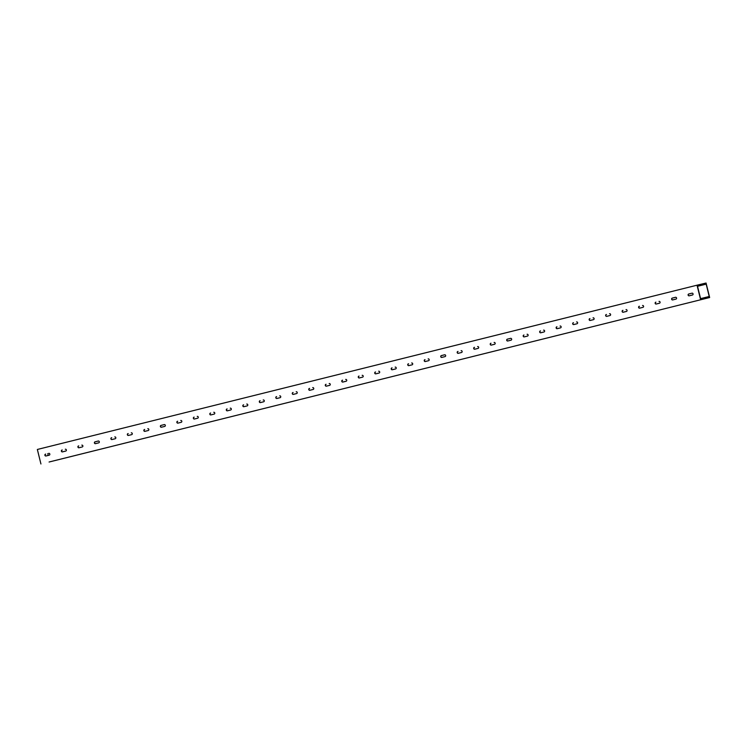 <?xml version="1.0" encoding="UTF-8"?>
<svg xmlns="http://www.w3.org/2000/svg" width="747" height="747" viewBox="0 0 747 747"><rect width="100%" height="100%" fill="white"/><g stroke="black" fill="none" stroke-linecap="round" stroke-linejoin="round"><path stroke-width="1.12" d="M49.872 461.805L580.914 329.586M580.886 329.586L49.853 461.814M700.583 298.623L703.431 297.922L703.553 298.427M702.563 298.66L702.441 298.165M703.441 298.445L703.319 297.95L703.422 298.455M699.612 285.784L699.472 285.223L700.238 285.055L700.378 285.597L699.388 285.84L699.257 285.289L697.399 285.737M697.539 286.297L700.378 285.597M697.53 286.297L699.388 285.84M697.399 285.756L699.257 285.289M702.908 284.962L703.431 284.252L703.562 284.803L702.684 285.018L702.553 284.467L697.39 285.709L702.553 284.467M703.431 284.262L703.543 284.803M700.574 284.962L700.714 285.503L703.674 284.775M703.87 284.14L704.738 284.514L706.148 284.159L705.159 284.402L705.028 283.851L697.381 285.69L705.028 283.851M704.01 284.682L705.159 284.402M707.194 297.549L707.064 297.017L709.202 296.494L708.707 297.764M697.381 285.69L700.705 299.108L708.352 297.269L708.212 296.727M703.889 298.342L703.758 297.838L706.615 297.129L706.858 297.633M672.655 299.93L675.951 299.108A0.934 0.85 -103.5 0 0 676.558 297.997A0.934 0.85 -103.5 0 0 675.512 297.297L672.207 298.118A0.934 0.85 -103.5 0 0 672.655 299.93M689.145 295.821L692.441 295A0.934 0.85 -103.5 0 0 693.048 293.888A0.934 0.85 -103.5 0 0 692.002 293.188L688.697 294.01A0.934 0.85 -103.5 0 0 689.145 295.821L689.145 295.821M700.611 299.706L697.026 285.195L705.121 283.253L706.148 284.159M40.936 463.971L37.35 449.47L697.026 285.195M655.717 302.227A0.934 0.85 -103.5 0 0 656.155 304.038A0.934 0.85 -103.5 0 0 656.165 304.038L659.461 303.217A0.934 0.85 -103.5 0 0 659.022 301.396A0.934 0.85 -103.5 0 0 659.013 301.405L659.069 301.386M639.227 306.326A0.934 0.85 -103.5 0 0 638.62 307.437A0.934 0.85 -103.5 0 0 639.675 308.147L642.971 307.325A0.934 0.85 -103.5 0 0 643.569 306.214A0.934 0.85 -103.5 0 0 642.523 305.504L642.579 305.495M622.727 310.435A0.934 0.85 -103.5 0 0 623.175 312.246L626.481 311.424A0.934 0.85 -103.5 0 0 626.033 309.613L626.079 309.603M606.237 314.543A0.934 0.85 -103.5 0 0 606.685 316.354L609.982 315.533A0.934 0.85 -103.5 0 0 610.588 314.422A0.934 0.85 -103.5 0 0 609.543 313.721L609.589 313.712M589.747 318.652A0.934 0.85 -103.5 0 0 590.195 320.463L593.491 319.641A0.934 0.85 -103.5 0 0 594.098 318.53A0.934 0.85 -103.5 0 0 593.043 317.83L593.099 317.82M573.257 322.76A0.934 0.85 -103.5 0 0 573.696 324.572A0.934 0.85 -103.5 0 0 573.705 324.572L577.001 323.75A0.934 0.85 -103.5 0 0 576.563 321.929A0.934 0.85 -103.5 0 0 576.553 321.938L576.609 321.92M556.767 326.859A0.934 0.85 -103.5 0 0 556.16 327.97A0.934 0.85 -103.5 0 0 557.215 328.68L560.511 327.858A0.934 0.85 -103.5 0 0 560.073 326.037L560.119 326.028M540.268 330.968A0.934 0.85 -103.5 0 0 540.716 332.779L544.021 331.957A0.934 0.85 -103.5 0 0 543.573 330.146L543.62 330.137M523.778 335.076A0.934 0.85 -103.5 0 0 524.226 336.888L527.531 336.066A0.934 0.85 -103.5 0 0 527.083 334.254A0.934 0.85 -103.5 0 0 527.074 334.254L527.13 334.245M507.288 339.185A0.934 0.85 -103.5 0 0 507.736 340.996L511.032 340.174A0.934 0.85 -103.5 0 0 511.639 339.063A0.934 0.85 -103.5 0 0 510.593 338.363L507.288 339.185L510.584 338.363A0.934 0.85 -103.5 0 0 510.584 338.363M490.798 343.293A0.934 0.85 -103.5 0 0 491.237 345.105A0.934 0.85 -103.5 0 0 491.246 345.105L494.542 344.283A0.934 0.85 -103.5 0 0 495.149 343.172A0.934 0.85 -103.5 0 0 494.103 342.462L494.15 342.453M474.308 347.392A0.934 0.85 -103.5 0 0 473.701 348.504A0.934 0.85 -103.5 0 0 474.756 349.213L478.052 348.391A0.934 0.85 -103.5 0 0 477.613 346.571L477.66 346.561M457.808 351.501A0.934 0.85 -103.5 0 0 457.211 352.612A0.934 0.85 -103.5 0 0 458.266 353.312L461.562 352.491A0.934 0.85 -103.5 0 0 461.114 350.679L461.16 350.67M441.318 355.609A0.934 0.85 -103.5 0 0 441.766 357.421L445.072 356.599A0.934 0.85 -103.5 0 0 444.624 354.788L441.318 355.609L444.624 354.788M424.828 359.718A0.934 0.85 -103.5 0 0 425.276 361.529L428.573 360.708A0.934 0.85 -103.5 0 0 429.18 359.596A0.934 0.85 -103.5 0 0 428.134 358.896L428.18 358.887M408.338 363.826A0.934 0.85 -103.5 0 0 408.786 365.638L412.083 364.816A0.934 0.85 -103.5 0 0 412.689 363.705A0.934 0.85 -103.5 0 0 411.644 362.995L411.69 362.986M391.848 367.926A0.934 0.85 -103.5 0 0 391.241 369.037A0.934 0.85 -103.5 0 0 392.296 369.746L395.593 368.925A0.934 0.85 -103.5 0 0 395.154 367.104L395.2 367.094M375.358 372.034A0.934 0.85 -103.5 0 0 374.751 373.145A0.934 0.85 -103.5 0 0 375.806 373.845L379.102 373.024A0.934 0.85 -103.5 0 0 378.654 371.212L378.71 371.203M358.859 376.143A0.934 0.85 -103.5 0 0 359.307 377.954L362.612 377.132A0.934 0.85 -103.5 0 0 362.164 375.321L362.211 375.311M342.369 380.251A0.934 0.85 -103.5 0 0 342.817 382.062L346.113 381.241A0.934 0.85 -103.5 0 0 346.72 380.13A0.934 0.85 -103.5 0 0 345.674 379.429L345.721 379.42M325.879 384.36A0.934 0.85 -103.5 0 0 326.327 386.171L329.623 385.349A0.934 0.85 -103.5 0 0 330.23 384.238A0.934 0.85 -103.5 0 0 329.184 383.528L329.231 383.519M309.389 388.459A0.934 0.85 -103.5 0 0 308.782 389.57A0.934 0.85 -103.5 0 0 309.837 390.279L313.133 389.458A0.934 0.85 -103.5 0 0 312.694 387.637A0.934 0.85 -103.5 0 0 312.685 387.637L312.741 387.628M292.899 392.567A0.934 0.85 -103.5 0 0 292.292 393.678A0.934 0.85 -103.5 0 0 293.347 394.379L296.643 393.557A0.934 0.85 -103.5 0 0 296.195 391.745L296.251 391.736M276.399 396.676A0.934 0.85 -103.5 0 0 276.848 398.487L280.153 397.665A0.934 0.85 -103.5 0 0 279.705 395.854L279.752 395.845M259.909 400.784A0.934 0.85 -103.5 0 0 260.358 402.596L263.654 401.774A0.934 0.85 -103.5 0 0 264.261 400.663A0.934 0.85 -103.5 0 0 263.215 399.962L263.261 399.953M243.419 404.893A0.934 0.85 -103.5 0 0 243.867 406.704L247.164 405.882A0.934 0.85 -103.5 0 0 247.771 404.771A0.934 0.85 -103.5 0 0 246.715 404.071L246.771 404.052M226.929 408.992A0.934 0.85 -103.5 0 0 226.322 410.103A0.934 0.85 -103.5 0 0 227.377 410.813L230.674 409.991A0.934 0.85 -103.5 0 0 230.235 408.17L230.281 408.161M210.439 413.1A0.934 0.85 -103.5 0 0 209.832 414.212A0.934 0.85 -103.5 0 0 210.887 414.912L214.184 414.09A0.934 0.85 -103.5 0 0 213.735 412.279L213.791 412.269M193.94 417.209A0.934 0.85 -103.5 0 0 194.388 419.02L197.694 418.199A0.934 0.85 -103.5 0 0 197.245 416.387L197.292 416.378M177.45 421.317A0.934 0.85 -103.5 0 0 177.898 423.129L181.194 422.307A0.934 0.85 -103.5 0 0 181.801 421.196A0.934 0.85 -103.5 0 0 180.746 420.496L180.802 420.486M160.96 425.426A0.934 0.85 -103.5 0 0 161.408 427.237L164.704 426.416A0.934 0.85 -103.5 0 0 165.311 425.304A0.934 0.85 -103.5 0 0 164.256 424.604L160.96 425.426L164.256 424.604M144.47 429.525A0.934 0.85 -103.5 0 0 143.863 430.636A0.934 0.85 -103.5 0 0 144.918 431.346L148.214 430.524A0.934 0.85 -103.5 0 0 147.775 428.703L147.822 428.694M127.98 433.633A0.934 0.85 -103.5 0 0 127.373 434.745A0.934 0.85 -103.5 0 0 128.428 435.445L131.724 434.623A0.934 0.85 -103.5 0 0 131.285 432.812L131.332 432.802M111.48 437.742A0.934 0.85 -103.5 0 0 111.929 439.553L115.234 438.732A0.934 0.85 -103.5 0 0 114.786 436.92L114.833 436.911M94.99 441.85A0.934 0.85 -103.5 0 0 95.439 443.662L98.744 442.84A0.934 0.85 -103.5 0 0 98.296 441.029L94.99 441.85L98.287 441.029A0.934 0.85 -103.5 0 0 98.287 441.029M78.5 445.959A0.934 0.85 -103.5 0 0 78.949 447.77L82.245 446.949A0.934 0.85 -103.5 0 0 82.852 445.838A0.934 0.85 -103.5 0 0 81.806 445.137L81.853 445.119M62.01 450.058A0.934 0.85 -103.5 0 0 61.403 451.169A0.934 0.85 -103.5 0 0 62.459 451.879L65.755 451.057A0.934 0.85 -103.5 0 0 66.362 449.946A0.934 0.85 -103.5 0 0 65.316 449.236L65.362 449.227M45.52 454.167A0.934 0.85 -103.5 0 0 44.913 455.278A0.934 0.85 -103.5 0 0 45.969 455.978L49.265 455.156A0.934 0.85 -103.5 0 0 48.826 453.345L48.872 453.336M700.714 285.503L702.684 285.018M672.823 299.883A0.934 0.85 76.5 0 1 672.431 298.062L675.559 297.287M689.322 295.784A0.934 0.85 76.5 0 1 688.921 293.954L692.049 293.179M656.333 303.992A0.934 0.85 76.5 0 1 655.941 302.171M639.843 308.1A0.934 0.85 76.5 0 1 639.451 306.279M623.353 312.209A0.934 0.85 76.5 0 1 622.961 310.378M606.863 316.317A0.934 0.85 76.5 0 1 606.461 314.487M590.363 320.416A0.934 0.85 76.5 0 1 589.971 318.595M573.873 324.525A0.934 0.85 76.5 0 1 573.481 322.704M557.383 328.633A0.934 0.85 76.5 0 1 556.991 326.812M540.893 332.742A0.934 0.85 76.5 0 1 540.501 330.912M524.403 336.85A0.934 0.85 76.5 0 1 524.002 335.02M507.913 340.949A0.934 0.85 76.5 0 1 507.512 339.129M491.414 345.058A0.934 0.85 76.5 0 1 491.022 343.237M474.924 349.166A0.934 0.85 76.5 0 1 474.532 347.346M458.434 353.275A0.934 0.85 76.5 0 1 458.042 351.445M441.944 357.383A0.934 0.85 76.5 0 1 441.542 355.553M425.454 361.483A0.934 0.85 76.5 0 1 425.052 359.662M408.954 365.591A0.934 0.85 76.5 0 1 408.562 363.77M392.464 369.7A0.934 0.85 76.5 0 1 392.072 367.879M375.974 373.808A0.934 0.85 76.5 0 1 375.582 371.978M359.484 377.917A0.934 0.85 76.5 0 1 359.092 376.086M342.994 382.016A0.934 0.85 76.5 0 1 342.593 380.195M326.495 386.124A0.934 0.85 76.5 0 1 326.103 384.303M310.005 390.233A0.934 0.85 76.5 0 1 309.613 388.412M293.515 394.341A0.934 0.85 76.5 0 1 293.123 392.511M277.025 398.45A0.934 0.85 76.5 0 1 276.633 396.62M260.535 402.549A0.934 0.85 76.5 0 1 260.133 400.728M244.036 406.657A0.934 0.85 76.5 0 1 243.643 404.837M227.546 410.766A0.934 0.85 76.5 0 1 227.153 408.945M211.056 414.874A0.934 0.85 76.5 0 1 210.663 413.044M194.565 418.983A0.934 0.85 76.5 0 1 194.173 417.153M178.075 423.082A0.934 0.85 76.5 0 1 177.674 421.261M161.576 427.191A0.934 0.85 76.5 0 1 161.184 425.37M145.086 431.299A0.934 0.85 76.5 0 1 144.694 429.478M128.596 435.408A0.934 0.85 76.5 0 1 128.204 433.577M112.106 439.516A0.934 0.85 76.5 0 1 111.714 437.686M95.616 443.615A0.934 0.85 76.5 0 1 95.214 441.794M79.126 447.724A0.934 0.85 76.5 0 1 78.724 445.903M62.627 451.832A0.934 0.85 76.5 0 1 62.234 450.011M46.137 455.941A0.934 0.85 76.5 0 1 45.744 454.111M705.868 297.866L705.738 297.343M706.746 297.651L706.615 297.129L706.727 297.661M708.576 297.222L709.333 297.035M706.083 297.81L705.962 297.287M702.778 298.604L702.656 298.109M708.754 297.754L709.407 297.203L705.999 283.43L705.159 283.244L706.064 283.029L709.65 297.53L49.078 462.019L709.65 297.53M705.252 283.608L705.999 283.43M48.238 455.418L47.789 453.606M706.485 297.717L706.354 297.194M703.31 284.859L703.17 284.318M700.247 285.625L700.116 285.083L700.266 285.625M700.004 285.681L699.874 285.139M703.179 298.511L703.058 298.016M703.562 284.803L703.431 284.252"/></g></svg>

